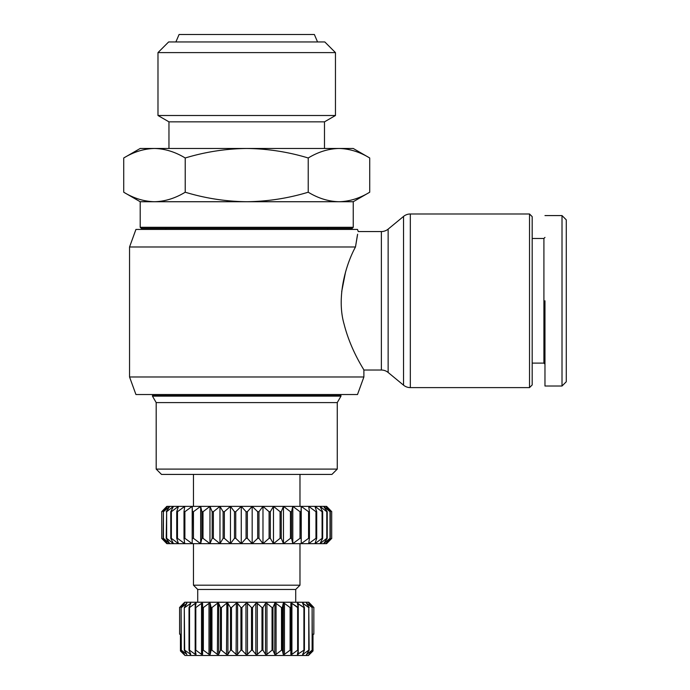 <?xml version="1.0" encoding="UTF-8"?>
<svg xmlns="http://www.w3.org/2000/svg" width="690" height="690" viewBox="0 0 690 690"><rect width="100%" height="100%" fill="white"/><g stroke="black" fill="none" stroke-linecap="round" stroke-linejoin="round"><path stroke-width="1.03" d="M363.889 376.973L357.498 394.533L135.939 394.533L129.547 376.973L363.889 376.973L363.889 370.03L381.372 370.03L381.372 231.555A10.652 10.652 0 0 0 388.142 229.123L403.547 216.418A10.652 10.652 0 0 1 410.326 213.986L529.523 213.986L529.523 387.608L410.326 387.608L410.326 213.986M381.372 370.03A10.652 10.652 0 0 1 388.142 372.471L403.547 385.175A10.652 10.652 0 0 0 410.326 387.608M566.274 378.042L566.274 381.751L562.014 386.012L562.014 215.582L566.274 219.843L566.274 381.751L563.057 384.968M363.889 370.03C364.355 370.082 350.839 350.779 344.112 324.248C336.125 296.778 346.207 263.796 355.488 246.986L129.547 246.986L129.547 376.973M381.372 231.555L358.274 231.555L357.498 229.425L135.939 229.425L129.547 246.986M357.334 235.54L355.488 246.986L357.627 234.203M165.764 394.533L165.764 395.594M327.672 394.533L327.672 395.594M165.764 228.364L165.764 229.425M327.672 228.364L327.672 229.425M152.456 395.594L340.989 395.594L340.989 396.129L152.456 396.129L152.456 395.594M352.176 228.364L141.269 228.364L140.199 227.295L353.237 227.295L352.176 228.364M152.456 396.129L156.182 402.589L337.263 402.589L340.989 396.129M353.237 227.295L353.237 201.73L140.199 201.73L140.199 227.295M529.523 387.608L532.188 384.942L532.188 216.643L529.523 213.986M156.182 402.589L156.182 469.096L337.263 469.096L337.263 402.589M140.199 201.73L123.726 192.217L123.726 157.984C133.748 151.904 143.994 148.73 154.474 148.471L140.199 148.471L123.726 157.984M156.182 469.096L161.503 474.418L331.933 474.418L337.263 469.096M532.188 363.104L543.91 363.104L543.91 238.481L532.188 238.481M308.223 157.984C288.17 151.904 267.668 148.73 246.718 148.471L353.237 148.471L369.719 157.984C359.697 151.904 349.442 148.73 338.971 148.471C328.492 148.73 318.245 151.904 308.223 157.984L308.223 192.217C288.17 198.306 267.668 201.48 246.718 201.73C225.768 201.48 205.275 198.306 185.222 192.217C175.2 198.306 164.953 201.48 154.474 201.73C143.994 201.48 133.748 198.306 123.726 192.217M543.91 363.104L544.971 364.173M543.91 238.481L544.971 237.42M299.978 506.374L299.978 474.418M193.459 506.374L193.459 474.418M324.481 148.471L324.481 121.845L168.964 121.845L168.964 148.471M324.481 121.845L335.461 115.506L157.984 115.506L168.964 121.845M157.984 52.604L168.636 41.952L324.809 41.952L335.461 52.604L157.984 52.604L157.984 115.506M335.461 52.604L335.461 115.506M197.72 602.241L197.72 589.458L193.459 585.198L299.978 585.198L299.978 543.66M193.459 585.198L193.459 543.66M197.72 589.458L295.717 589.458L299.978 585.198M295.717 602.241L295.717 589.458M317.555 41.952L314.364 34.5L179.081 34.5L175.89 41.952M309.569 603.043L313.924 607.571L308.766 602.241L184.679 602.241L179.521 607.571L183.566 603.353M179.598 607.571L179.598 634.196L179.598 607.571L184.463 603.353L181.099 607.571L181.099 650.178L184.463 654.387L180.444 650.963L185.006 655.5L181.53 652.041M181.323 607.571L186.887 603.353L184.29 607.571L184.29 650.178L186.887 654.387L181.323 650.178L181.099 607.571M186.421 603.353L186.887 603.353L186.421 604.095M184.67 607.571L190.785 603.353L189.025 607.571L189.025 650.178L190.785 654.387L184.67 650.178L184.29 607.571M190.104 604.957L190.104 603.353L190.785 603.353M189.534 607.571L195.184 603.353L196.072 603.353L195.175 607.571L195.175 650.178L196.072 654.387L195.184 654.387L189.534 650.178L189.534 607.571L189.025 607.571M196.081 603.25L195.184 603.353L195.184 607.519M195.813 607.571L201.532 603.353L202.593 603.353L202.593 654.387L201.532 654.387L195.813 650.178L195.813 607.571L195.175 607.571M203.343 607.571L208.992 603.353L210.209 603.353L211.106 607.571L211.106 650.178L210.209 654.387L208.992 654.387L203.343 650.178L203.343 607.571L202.593 607.571L202.593 603.353L201.532 603.353L201.532 654.387M211.942 607.571L217.376 603.353L218.721 603.353L220.489 607.571L220.489 650.178L218.721 654.387L217.376 654.387L211.942 650.178L211.942 607.571L211.106 607.571M221.395 607.571L226.484 603.353L227.924 603.353L230.52 607.571L230.52 650.178L227.924 654.387L226.484 654.387L221.395 650.178L221.395 607.571L220.489 607.571M231.469 607.571L236.101 603.353L237.584 603.353L240.948 607.571L240.948 650.178L237.584 654.387L236.101 654.387L231.469 650.178L231.469 607.571L230.52 607.571M247.477 654.387L247.477 603.353L245.968 603.353L247.477 603.353L251.522 607.571L251.522 650.178L247.477 654.387L245.968 654.387L241.923 650.178L241.923 607.571L245.968 603.353L241.923 607.571L240.948 607.571M252.497 607.571L255.861 603.353L257.344 603.353L261.976 607.571L261.976 650.178L257.344 654.387L255.861 654.387L252.497 650.178L252.497 607.571L251.522 607.571M262.924 607.571L265.521 603.353L266.952 603.353L272.05 607.571L272.05 650.178L266.952 654.387L265.521 654.387L262.924 650.178L262.924 607.571L261.976 607.571M272.955 607.571L274.724 603.353L276.069 603.353L281.503 607.571L281.503 650.178L276.069 654.387L274.724 654.387L272.955 650.178L272.955 607.571L272.05 607.571L266.952 603.353L266.952 654.387M282.339 607.571L283.236 603.353L284.453 603.353L290.102 607.571L290.102 650.178L284.453 654.387L283.236 654.387L282.339 650.178L282.339 607.571L281.503 607.571L276.069 603.353L276.069 654.387M298.27 607.571L297.364 603.25L303.911 607.571L303.911 650.178L297.364 654.491L298.27 650.178L298.27 607.571L291.913 603.353L297.632 607.571L297.632 650.178L291.913 654.387L290.844 654.387L290.844 603.353L291.913 603.353L290.844 603.353L290.844 607.571L290.844 603.353L290.844 607.571L290.102 607.571M304.419 607.571L302.599 603.155L308.775 607.571L308.775 650.178L302.599 654.586L304.419 650.178L304.419 607.571L303.911 607.571M309.155 607.571L306.438 603.095L312.113 607.571L312.113 650.178L306.438 654.646L309.155 650.178L308.775 607.571M313.001 650.963L308.439 655.5L313.001 650.963L313.001 634.196L313.001 650.963L308.784 654.689L312.346 650.178L312.113 607.571M312.346 607.571L308.784 603.051L313.846 607.571L313.846 634.196L313.001 634.196M313.846 634.196L313.846 607.571M309.569 603.664L308.784 603.051M308.784 604.785L306.438 603.095M303.341 604.957L303.341 603.353L302.599 603.155L306.438 605.734M302.599 606.57L297.364 603.25M345.578 271.843L341.679 291.706M353.237 201.73L369.719 192.217C359.697 198.306 349.442 201.48 338.971 201.73C328.492 201.48 318.245 198.306 308.223 192.217M369.719 192.217L369.719 157.984M185.222 157.984C175.2 151.904 164.953 148.73 154.474 148.471L246.718 148.471C225.768 148.73 205.275 151.904 185.222 157.984L185.222 192.217M544.971 300.797L544.971 386.012L544.971 300.797M166.833 506.374L161.667 511.704L166.833 506.374L326.612 506.374L331.778 511.704L326.612 506.374M330.018 511.704L330.018 538.329L323.645 543.66L327.233 538.329L327.233 511.704L323.645 506.374L330.018 511.704L325.87 506.374L331.692 511.704L331.692 538.329L325.87 543.66L330.286 538.329L330.286 511.704M326.612 543.66L331.778 538.329L326.612 543.66L319.996 543.66L322.679 538.329L322.679 511.704L319.996 506.374L326.793 511.704L326.793 538.329L319.996 543.66L166.833 543.66L161.667 538.329L166.833 543.66M327.233 511.704L326.793 511.704M314.976 506.374L322.083 511.704L322.083 538.329L314.976 543.66L316.71 538.329L316.71 511.704L314.976 506.374M322.679 511.704L322.083 511.704M315.96 538.329L308.689 543.66L309.439 538.329L309.439 511.704L308.689 506.374L315.96 511.704L315.96 538.329L316.71 538.329M316.71 511.704L315.96 511.704M301.004 511.704L301.245 506.374L308.559 511.704L308.559 538.329L301.245 543.66L301.004 511.704L299.995 511.704L299.995 538.329L292.793 543.66L291.551 538.329L291.551 511.704L290.447 511.704L290.447 538.329L283.478 543.66L281.261 538.329L281.261 511.704L280.08 511.704L280.08 538.329L273.473 543.66L270.333 538.329L270.333 511.704L269.091 511.704L269.091 538.329L262.976 543.66L258.966 538.329L258.966 511.704L257.68 511.704L257.68 538.329L252.169 543.66L247.365 538.329L247.365 511.704L252.169 506.374L257.68 511.704M309.439 511.704L308.559 511.704M291.551 511.704L292.793 506.374L299.995 511.704M281.261 511.704L283.478 506.374L290.447 511.704M270.333 511.704L273.473 506.374L280.08 511.704M258.966 511.704L262.976 506.374L269.091 511.704M235.756 511.704L241.267 506.374L246.071 511.704L246.071 538.329L241.267 543.66L235.756 538.329L235.756 511.704L234.479 511.704L234.479 538.329L230.469 543.66L224.354 538.329L224.354 511.704L223.112 511.704L223.112 538.329L219.972 543.66L213.365 538.329L213.365 511.704L212.175 511.704L212.175 538.329L209.967 543.66L202.998 538.329L202.998 511.704L201.894 511.704L201.894 538.329L200.652 543.66L193.45 538.329L193.45 511.704L192.441 511.704L192.191 543.66L184.886 538.329L184.886 511.704L184.006 511.704L184.006 538.329L184.748 543.66L177.477 538.329L177.477 511.704L176.735 511.704L176.735 538.329L178.46 543.66L171.362 538.329L171.362 511.704L170.766 511.704L170.766 538.329L173.449 543.66L166.644 538.329L166.644 511.704L166.212 538.329L169.792 543.66L163.427 538.329L163.427 511.704L163.159 538.329L167.575 543.66L161.753 538.329L161.753 511.704L161.753 538.329M247.365 511.704L246.071 511.704M224.354 511.704L230.469 506.374L234.479 511.704M213.365 511.704L219.972 506.374L223.112 511.704M202.998 511.704L209.967 506.374L212.175 511.704M193.45 511.704L200.652 506.374L201.894 511.704M184.886 511.704L192.191 506.374L192.441 511.704M177.477 511.704L184.748 506.374L184.006 511.704M171.362 511.704L178.46 506.374L176.735 511.704M166.644 511.704L173.449 506.374L170.766 511.704M163.427 511.704L169.792 506.374L166.212 511.704M161.753 511.704L167.575 506.374L163.159 511.704M331.692 538.329L331.692 511.704M166.212 538.329L166.644 538.329M170.766 538.329L171.362 538.329M176.735 538.329L177.477 538.329M184.006 538.329L184.886 538.329M192.441 538.329L193.45 538.329M201.894 538.329L202.998 538.329M212.175 538.329L213.365 538.329M223.112 538.329L224.354 538.329M234.479 538.329L235.756 538.329M246.071 538.329L247.365 538.329M257.68 538.329L258.966 538.329M269.091 538.329L270.333 538.329M280.08 538.329L281.261 538.329M290.447 538.329L291.551 538.329M299.995 538.329L301.004 538.329M308.559 538.329L309.439 538.329M322.083 538.329L322.679 538.329M327.233 538.329L326.793 538.329M283.323 603.172L283.236 654.387M274.913 603.129L274.724 654.387M257.344 654.387L257.344 603.353L255.861 603.353L255.861 654.387M236.36 603.172L236.101 654.387M226.863 603.129L226.484 654.387M217.669 603.172L217.376 654.387M301.245 543.66L301.245 506.374M292.793 543.66L292.793 506.374M283.478 543.66L283.478 506.374M273.473 543.66L273.473 506.374M304.419 650.178L303.911 650.178M262.976 543.66L262.976 506.374M252.169 543.66L252.169 506.374M298.27 650.178L297.632 650.178M241.267 543.66L241.267 506.374M290.844 654.387L290.844 650.178L290.102 650.178M230.469 543.66L230.469 506.374M219.972 543.66L219.972 506.374M282.339 650.178L281.503 650.178M209.967 543.66L209.967 506.374M200.652 543.66L200.652 506.374M272.955 650.178L272.05 650.178M192.191 543.66L192.191 506.374M262.924 650.178L261.976 650.178M252.497 650.178L251.522 650.178M241.923 650.178L240.948 650.178M231.469 650.178L230.52 650.178M221.395 650.178L220.489 650.178M211.942 650.178L211.106 650.178M203.343 650.178L202.593 650.178L202.593 654.387M202.593 603.353L202.593 607.571M195.813 650.178L195.175 650.178M189.534 650.178L189.025 650.178M190.785 654.387L190.104 654.387L190.104 652.783M186.887 654.387L186.421 653.646M180.444 650.963L180.444 634.196L179.598 634.196M308.439 655.5L185.006 655.5M388.142 372.471L388.142 229.123M403.547 385.175L403.547 216.418M307.024 654.387L307.024 653.646M307.024 604.095L307.024 603.353M303.341 654.387L303.341 652.783M298.261 654.387L298.261 650.221M298.261 607.519L298.261 603.353M291.913 654.387L291.913 603.353M284.453 654.387L284.453 603.353M265.521 654.387L265.521 603.353M245.968 654.387L245.968 603.353M237.584 654.387L237.584 603.353M227.924 654.387L227.924 603.353M218.721 654.387L218.721 603.353M210.209 654.387L210.209 603.353M208.992 654.387L208.992 603.353M195.184 654.387L195.184 650.221M544.971 215.582L562.014 215.582M562.014 386.012L544.971 386.012"/></g></svg>
